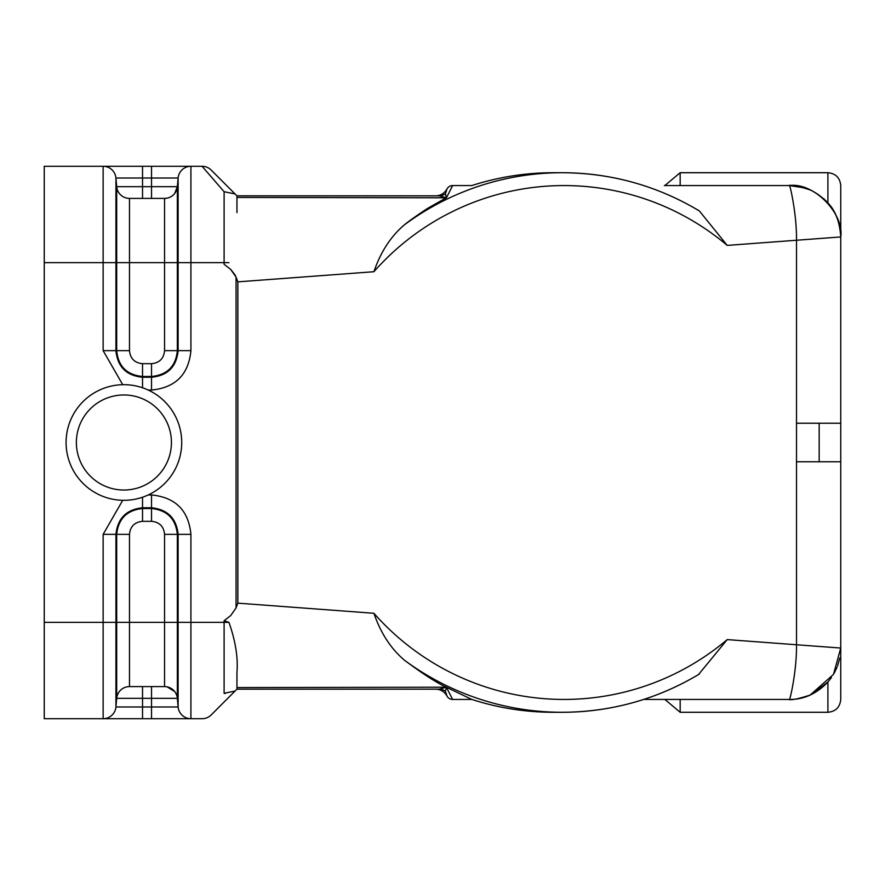 <?xml version="1.0" encoding="UTF-8"?>
<svg xmlns="http://www.w3.org/2000/svg" width="885" height="885" viewBox="0 0 885 885"><rect width="100%" height="100%" fill="white"/><g stroke="black" fill="none" stroke-linecap="round" stroke-linejoin="round"><path stroke-width="1.33" d="M171.436 442.5A47.536 47.536 0 0 0 100.138 401.336A47.536 47.536 0 0 0 100.138 483.664A47.536 47.536 0 0 0 171.436 442.5M167.055 198.163L164.555 198.406L164.555 350.648C163.791 358.569 159.444 362.916 151.523 363.68L142.529 363.68C134.608 362.916 130.261 358.569 129.487 350.648L129.487 262.646L178.117 262.646L178.117 350.648C176.535 366.799 167.674 375.66 151.523 377.242L142.529 377.242C126.378 375.66 117.506 366.799 115.935 350.648L115.935 178.018L178.117 178.018L178.117 350.648C176.535 366.799 167.674 375.66 151.523 377.242L142.529 377.242C126.378 375.66 117.506 366.799 115.935 350.648L115.935 178.018L178.117 178.018L178.117 262.646L224.104 262.646L224.104 191.702L224.104 262.646L228.95 262.646L224.104 262.646L224.104 264.283L230.731 269.449L235.122 275.036L237.844 281.85L373.912 271.717C380.661 251.926 390.871 236.262 404.522 224.735A269.781 267.159 -90 0 1 562.218 172.719A269.781 267.159 -90 0 1 697.28 209.734L699.338 210.918L727.238 245.399L796.511 240.244C796.832 212.477 789.166 181.547 789.365 185.562C813.946 182.044 844.356 213.982 840.75 236.948C839.743 221.869 835.451 210.53 827.906 202.964L823.504 198.539L827.906 202.964L827.906 172.719C835.694 173.493 839.976 177.774 840.75 185.562L840.75 236.948C839.743 221.869 835.451 210.53 827.906 202.964C835.473 210.652 839.754 221.98 840.75 236.948L796.511 240.244L796.511 644.756L727.238 639.601A256.938 254.438 -90 0 1 373.912 613.283C380.661 633.029 390.86 648.694 404.522 660.265C422.51 673.673 436.427 682.656 446.261 687.202L236.959 687.568L236.948 689.161L211.172 714.947A12.844 12.844 0 0 1 202.079 718.708A12.844 12.844 0 0 0 211.172 714.947L235.056 691.052L224.104 693.298L225.354 693.508L224.104 693.298L224.104 622.354L228.95 622.354L224.104 622.354L224.104 620.717L230.731 615.551L236.052 607.929L236.052 277.071L237.844 281.85L373.912 271.717C380.661 251.926 390.871 236.262 404.522 224.735A269.781 267.159 -90 0 1 562.218 172.719A269.781 267.159 -90 0 1 697.28 209.734L699.338 210.918L727.238 245.399L796.511 240.244L796.511 423.229L819.167 423.229L819.167 461.771L796.511 461.771L796.511 644.756L727.238 639.601L698.497 674.58L727.238 639.601A256.938 254.438 -90 0 1 373.912 613.283C380.661 633.029 390.86 648.694 404.522 660.265C422.51 673.673 436.427 682.656 446.261 687.202L236.959 687.568L446.427 687.202L439.181 689.161A12.844 11.339 90 0 1 445.409 691.262L447.069 696.218L445.409 691.262A12.844 11.339 90 0 0 439.181 689.161L236.948 689.161L236.948 672.412C238.176 657.632 235.51 640.95 228.95 622.354L224.104 620.717L224.104 622.354L190.917 622.354L190.917 534.352L164.555 534.352L164.555 622.354L177.354 622.354L164.555 622.354L164.555 686.594L164.555 622.354L129.487 622.354L129.487 686.594L129.487 622.354L116.687 622.354L116.687 534.352L129.487 534.352C130.261 526.431 134.608 522.084 142.529 521.32L142.529 508.521L142.529 521.32L151.523 521.32L151.523 508.521C167.099 510.158 175.717 518.776 177.354 534.352L164.555 534.352C163.791 526.431 159.444 522.084 151.523 521.32L151.523 494.958L148.182 494.958L151.523 494.958C175.451 497.304 188.582 510.435 190.917 534.352L190.917 622.354L178.117 622.354L178.117 534.352L177.354 534.352L177.354 622.354L190.917 622.354L190.917 718.708L202.079 718.708L151.523 718.708L190.917 718.708A12.844 12.844 -90 0 1 178.117 706.982L151.523 706.982L151.523 718.708L142.529 718.708L151.523 718.708L151.523 698.32L142.529 698.32L142.529 718.708L103.136 718.708L103.136 622.354L103.136 718.708L142.529 718.708L142.529 706.982L115.935 706.982L116.687 698.32L115.935 706.982L151.523 706.982L151.523 698.32L177.354 698.32A12.844 12.844 0 0 0 164.555 686.594L129.487 686.594A12.844 12.844 -31.9 0 0 116.687 698.32L115.935 706.982A12.844 12.844 -90 0 1 103.136 718.708L44.25 718.708L44.25 622.354L115.935 622.354L115.935 706.982A12.844 12.844 -90 0 1 103.136 718.708L44.25 718.708L44.25 622.354L103.136 622.354L103.136 534.352L115.935 534.352L115.935 622.354L103.136 622.354L103.136 534.352L116.687 534.352C118.336 518.776 126.942 510.158 142.529 508.521L142.529 497.226L142.529 508.521L151.523 508.521L151.523 494.958C175.451 497.304 188.582 510.435 190.917 534.352L178.117 534.352C176.425 518.311 167.564 509.45 151.523 507.758L142.529 507.758C126.489 509.45 117.628 518.311 115.935 534.352L115.935 622.354L116.687 622.354L116.687 534.352L129.487 534.352L129.487 622.354L164.555 622.354L164.555 534.352C163.791 526.431 159.444 522.084 151.523 521.32L142.529 521.32C134.608 522.084 130.261 526.431 129.487 534.352L129.487 622.354L116.687 622.354L116.687 698.32L116.687 670.531L116.687 698.32L115.935 706.982L142.529 706.982L142.529 698.32L116.687 698.32L116.687 622.354L115.935 622.354L115.935 706.982L178.117 706.982L178.117 622.354L177.354 622.354L177.354 698.32L116.687 698.32A12.844 12.844 -31.9 0 1 129.487 686.594L164.555 686.594A12.844 12.844 0 0 1 177.354 698.32L178.117 706.982L178.117 534.352C176.425 518.311 167.564 509.45 151.523 507.758L142.529 507.758C126.489 509.45 117.628 518.311 115.935 534.352L116.687 534.352C118.336 518.776 126.942 510.158 142.529 508.521L151.523 508.521C167.099 510.158 175.717 518.776 177.354 534.352L177.354 698.32L177.354 670.531L177.354 698.32L178.117 706.982A12.844 12.844 -90 0 0 190.917 718.708L190.917 622.354L224.104 622.354L224.104 693.298L235.056 691.052L211.172 714.947L236.948 689.161L439.181 689.161L446.427 687.202L445.409 691.262L446.427 687.202L236.959 687.568L236.948 689.161L236.948 672.412C238.176 657.632 235.51 640.95 228.95 622.354L224.104 620.717L230.731 615.551L236.052 607.929L236.052 277.071L230.731 269.449L224.104 264.283L224.104 262.646L190.917 262.646L190.917 350.648L177.354 350.648L177.354 186.68A12.844 12.844 0 0 1 164.555 198.406L129.487 198.406A12.844 12.844 -90 0 1 116.687 186.68L116.687 350.648C118.225 366.335 126.832 374.952 142.529 376.479L151.523 376.479C167.21 374.952 175.827 366.335 177.354 350.648L177.354 186.68A12.844 12.844 0 0 1 164.555 198.406L129.487 198.406A12.844 12.844 -90 0 1 116.687 186.68L115.935 178.018A12.844 12.844 90 0 0 103.136 166.291L202.079 166.291L224.104 191.702L202.079 166.291A12.844 12.844 0 0 1 211.172 170.053L235.056 193.948L224.104 191.702L235.056 193.948L211.172 170.053A12.844 12.844 0 0 0 202.079 166.291L211.725 177.42M404.522 224.735C409.379 220.531 427.134 208.473 429.148 207.51L446.261 197.809L236.959 197.432L446.35 197.753L429.148 207.51C427.134 208.473 409.379 220.531 404.522 224.735M451.306 188.295L450.686 189.534L451.306 188.295M236.981 212.599L236.948 202.953L236.981 212.599M236.948 212.588L236.948 195.839L211.172 170.053L236.948 195.839L439.181 195.839A12.844 11.339 90 0 0 445.409 193.738L446.427 197.798L439.181 195.839L236.948 195.839L236.948 212.588M790.515 695.864L790.294 696.65M236.052 607.929L237.844 603.15L237.844 281.85L237.844 603.15L373.912 613.283L237.844 603.15L236.052 607.929M236.981 672.401L236.948 682.047L236.981 672.401M819.167 461.771L840.75 461.771L840.75 699.438L840.75 648.052L796.511 644.756C796.821 672.799 789.199 703.121 789.365 699.438C791.511 700.3 798.436 698.84 810.118 695.057L833.46 674.436L840.75 648.052L840.75 236.948L840.75 461.771M819.167 423.229L840.75 423.229M294.76 195.839L384.687 195.839L294.76 195.839M452.633 699.438L446.405 687.269L452.633 699.438L471.827 699.438A269.781 267.159 90 0 0 553.28 712.281L562.218 712.281A269.781 267.159 -90 0 1 404.522 660.265A269.781 267.159 -90 0 0 562.218 712.281A269.781 267.159 -90 0 0 697.28 675.266A269.781 267.159 -90 0 1 562.218 712.281C611.292 712.038 656.969 699.327 699.216 674.149C656.969 699.327 611.292 712.038 562.218 712.281L553.28 712.281A269.781 267.159 90 0 1 471.805 699.427L446.527 687.335L471.805 699.427L452.633 699.438A6.427 6.427 0 0 1 447.069 696.218L447.069 696.218A6.427 6.427 0 0 0 452.633 699.438M664.325 185.562L789.365 185.562L804.498 187.863L789.376 185.562C813.946 182.044 844.356 213.982 840.75 236.948L796.511 240.244C796.832 212.477 789.166 181.547 789.365 185.562C803.425 185.186 816.28 190.983 827.906 202.964L827.906 202.964C835.473 210.652 839.754 221.98 840.75 236.948L840.75 648.052L796.511 644.756C796.821 672.799 789.199 703.121 789.365 699.438C791.511 700.3 798.436 698.84 810.118 695.057L833.46 674.436L840.75 648.052L840.75 185.562C839.976 177.774 835.694 173.493 827.906 172.719L827.906 202.964C816.28 190.983 803.425 185.186 789.365 185.562L664.325 185.562M837.431 218.772L835.528 214.369L837.431 218.772M829.743 205.176L828.692 203.882L829.743 205.176M826.302 201.238L823.891 198.893L826.302 201.238M680.167 172.719L680.167 185.562L680.167 172.719L827.906 172.719L680.167 172.719L664.856 185.562L680.167 172.719M553.28 172.719A269.781 267.159 90 0 0 471.816 185.573L452.633 185.562L446.505 197.654L452.633 185.562A6.427 6.427 0 0 0 447.069 188.782L445.409 193.738L446.427 197.798L439.181 195.839A12.844 11.339 90 0 0 445.409 193.738L447.069 188.782A6.427 6.427 0 0 1 452.633 185.562L471.827 185.562A269.781 267.159 90 0 1 553.28 172.719L562.218 172.719C611.325 172.962 657.002 185.684 699.283 210.884C657.002 185.684 611.325 172.962 562.218 172.719L553.28 172.719M827.906 682.036L811.368 694.493L827.906 682.036L831.48 677.49L827.906 682.036L827.906 712.281L680.167 712.281L664.856 699.438L680.167 712.281L680.167 699.438L680.167 712.281L827.906 712.281L827.906 682.036C816.39 693.94 803.547 699.736 789.365 699.438L643.716 699.438L789.365 699.438C803.547 699.736 816.39 693.94 827.906 682.036L827.906 682.025M839.788 657.942L837.442 666.173L839.788 657.942M836.978 667.378L834.201 673.164L836.978 667.378M164.555 198.406L164.555 262.646L129.487 262.646L129.487 198.406L129.487 262.646L103.136 262.646L103.136 350.648L122.727 384.698L103.136 350.648L129.487 350.648L129.487 262.646L44.25 262.646L44.25 622.354L44.25 166.291L103.136 166.291A12.844 12.844 90 0 1 115.935 178.018L142.529 178.018L142.529 166.291L142.529 178.018L115.935 178.018L142.529 178.018L142.529 198.406L142.529 186.68L116.687 186.68L115.935 178.018L142.529 178.018L142.529 186.68L151.523 186.68L151.523 198.406L151.523 166.291L151.523 186.68L177.354 186.68L177.354 214.469L177.354 186.68L178.117 178.018A12.844 12.844 0 0 1 190.917 166.291A12.844 12.844 0 0 0 178.117 178.018L177.354 186.68L116.687 186.68L116.687 350.648C118.225 366.335 126.832 374.952 142.529 376.479L151.523 376.479C167.21 374.952 175.827 366.335 177.354 350.648L164.555 350.648C163.791 358.569 159.444 362.916 151.523 363.68L151.523 390.042L148.182 390.042L151.523 390.042C175.451 387.707 188.582 374.576 190.917 350.648C188.582 374.576 175.451 387.707 151.523 390.042L151.523 363.68L142.529 363.68L142.529 387.774L142.529 363.68C134.608 362.916 130.261 358.569 129.487 350.648L103.136 350.648L103.136 166.291L44.25 166.291L202.079 166.291M435.575 195.839A12.844 12.844 0 0 0 446.693 189.423A12.844 12.844 0 0 1 435.575 195.839M446.693 695.577A12.844 12.844 0 0 0 435.575 689.161A12.844 12.844 0 0 1 446.693 695.577M66.087 442.5A57.813 57.813 0 0 0 152.806 492.569A57.813 57.813 0 0 0 152.806 392.431A57.813 57.813 0 0 0 66.087 442.5M44.25 262.646L44.25 166.291L103.136 166.291L103.136 262.646L44.25 262.646M446.427 197.798L439.181 195.839L236.948 195.839L439.181 195.839L446.427 197.798M439.181 689.161L236.948 689.161L439.181 689.161L446.427 687.202L439.181 689.161M142.529 698.32L142.529 686.594L142.529 698.32M151.523 698.32L151.523 686.594L151.523 698.32M103.136 534.352L122.727 500.302L103.136 534.352M190.917 194.512L190.917 350.648L164.555 350.648L164.555 262.646L190.917 262.646L190.917 166.291L190.917 214.469M103.136 214.469L103.136 194.512L103.136 214.469M564.01 185.562A256.938 254.438 -90 0 1 727.238 245.399A256.938 254.438 -90 0 0 564.01 185.562A256.938 254.438 -90 0 0 373.912 271.717A256.938 254.438 -90 0 1 564.01 185.562M167.055 686.837L174.666 691.506L167.785 687.003M810.118 189.943C798.436 186.16 791.511 184.7 789.365 185.562C791.511 184.7 798.436 186.16 810.118 189.943M827.906 712.281C835.694 711.507 839.976 707.226 840.75 699.438C839.976 707.226 835.694 711.507 827.906 712.281M177.354 186.68L174.666 193.494L177.354 186.68"/></g></svg>
